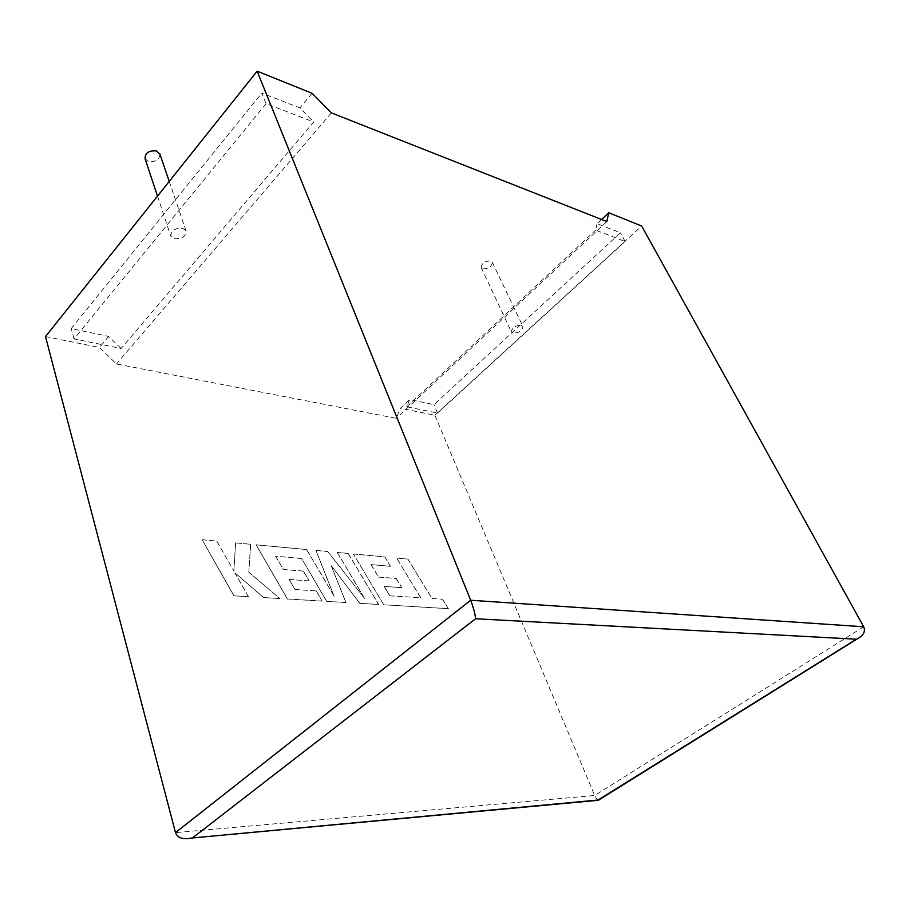 <?xml version="1.0" encoding="UTF-8"?>
<svg xmlns="http://www.w3.org/2000/svg" width="910" height="910" viewBox="0 0 910 910"><rect width="100%" height="100%" fill="white"/><g stroke="black" fill="none" stroke-linecap="round" stroke-linejoin="round"><path stroke-width="0.68" stroke-dasharray="4.55 3.41" d="M482.732 268.825C488.659 268.86 491.855 266.664 492.321 262.239L490.786 260.988C484.848 260.954 481.64 263.138 481.174 267.563L482.732 268.825M521.385 325.325L522.909 326.485C522.294 330.739 518.973 332.946 512.956 333.083L511.409 331.911C512.034 327.657 515.356 325.45 521.385 325.325M159.955 154.188C159.466 159.75 155.61 162.173 148.375 161.457L145.054 158.681M182.774 228.319L186.072 230.901C185.981 236.52 182.011 239.125 174.163 238.727L170.807 236.134C170.909 230.503 174.891 227.898 182.774 228.319M601.567 219.492L597.074 223.712L620.415 232.801L433.979 404.632L409.693 399.547L400.4 408.26L434.878 415.222L641.687 226.021M434.878 415.222L594.696 795.499L597.552 800.356M45.5 336.575L99.452 347.472L116.446 363.966L396.282 418.316L400.4 408.26M597.074 223.712L595.584 230.128L625.113 241.469L437.528 413.049L406.781 406.77L409.693 399.547M437.528 413.049L433.979 404.632M625.113 241.469L620.415 232.801M406.781 406.77L595.584 230.128M266.073 103.683L74.051 338.907L121.087 348.496L313.779 121.985L266.073 103.683L261.818 93.093L299.868 107.915L313.779 121.985M312.096 93.298L299.868 107.915M121.087 348.496L108.688 336.438L71.219 328.578L261.818 93.093M108.688 336.438L99.452 347.472M74.051 338.907L71.219 328.578M331.399 112.885L116.446 363.966M606.811 221.562L396.282 418.316M233.904 595.766L202.145 539.698L216.796 541.086L233.859 571.071L235.644 542.861L250.66 544.271L248.817 572.208L279.814 598.53L263.65 597.552L234.882 572.777L248.464 596.641L233.847 595.811L202.145 539.698M202.1 539.755L216.796 541.086M216.751 541.131L233.859 571.071M233.813 571.127L235.644 542.861M235.588 542.906L250.66 544.271M250.603 544.316L248.817 572.208M248.771 572.253L279.814 598.53M279.768 598.575L263.65 597.552M263.593 597.597L234.882 572.777M234.837 572.834L248.464 596.641M248.407 596.687L233.847 595.811M378.708 604.467L359.837 603.341L331.274 565.736L345.925 602.5L326.736 601.351L301.597 558.467L275.662 556.192L283.351 569.489L303.462 571.082L309.195 580.899L289.107 579.42L294.976 589.475L316.236 590.886L322.174 601.078L287.435 598.985L256.097 544.783L306.659 549.549L334.107 596.175L315.941 550.413L327.793 551.528L364.557 598.336L337.235 552.427L348.212 553.451L378.708 604.467L359.837 603.341M359.78 603.375L331.274 565.736M331.229 565.781L345.925 602.5M345.88 602.545L326.736 601.351M326.69 601.396L301.597 558.467M301.54 558.512L275.662 556.192M275.605 556.237L283.351 569.489M283.306 569.535L303.462 571.082M303.417 571.127L309.195 580.899M309.138 580.933L289.107 579.42M289.061 579.465L294.976 589.475M294.92 589.521L316.236 590.886M316.191 590.931L322.174 601.078M322.117 601.123L287.435 598.985M287.389 599.03L256.097 544.783M256.04 544.828L306.659 549.549M306.613 549.583L334.107 596.175M334.061 596.221L315.941 550.413M315.884 550.459L327.793 551.528M327.748 551.574L364.557 598.336M364.512 598.382L337.235 552.427M337.178 552.461L348.212 553.451M348.166 553.496L378.662 604.513M389.844 595.8L420.761 597.734L396.601 558.012L407.919 559.081L431.977 598.484L442.59 599.201L448.391 608.665L383.804 604.775L353.353 553.94L384.828 556.909L390.481 566.282L371.075 564.575L378.549 577.054L396.225 578.453L401.788 587.667L384.145 586.381L389.787 595.845L420.761 597.734M420.704 597.779L396.601 558.012M396.544 558.058L407.919 559.081M407.862 559.115L431.977 598.484M431.932 598.53L442.59 599.201M442.544 599.235L448.391 608.665M448.334 608.699L383.804 604.775M383.758 604.82L353.353 553.94M353.308 553.985L384.828 556.909M384.771 556.943L390.481 566.282M390.424 566.327L371.075 564.575M371.018 564.621L378.549 577.054M378.503 577.099L396.225 578.453M396.168 578.498L401.788 587.667M401.731 587.712L384.145 586.381M384.1 586.415L389.787 595.845M863.692 626.774L594.696 795.499L175.493 832.616M492.321 262.239L522.909 326.485M169.226 181.42L186.072 230.901M157.498 196.116L170.807 236.134M481.174 267.563L511.409 331.911"/><path stroke-width="1.36" d="M157.498 196.116L145.054 158.681C145.031 152.88 148.853 150.309 156.52 150.969L159.955 154.188M597.552 800.356L856.401 639.195L475.6 618.755C475.111 613.761 473.462 607.596 470.675 600.247L257.132 71.162L312.096 93.298L331.399 112.885L606.811 221.562L608.744 212.758L601.567 219.492M608.744 212.758L641.687 226.021L863.692 626.774C865.637 631.506 863.51 635.533 857.311 638.831L856.401 639.195M598.439 800.265L191.384 838.053C182.899 839.805 177.598 837.996 175.493 832.616L45.5 336.575L257.132 71.162M191.384 838.053L598.541 799.981M175.493 832.616L470.675 600.247L863.692 626.774M475.6 618.755L193.022 837.518M159.785 153.71L169.226 181.42M598.473 800.197L857.311 638.831"/></g></svg>
